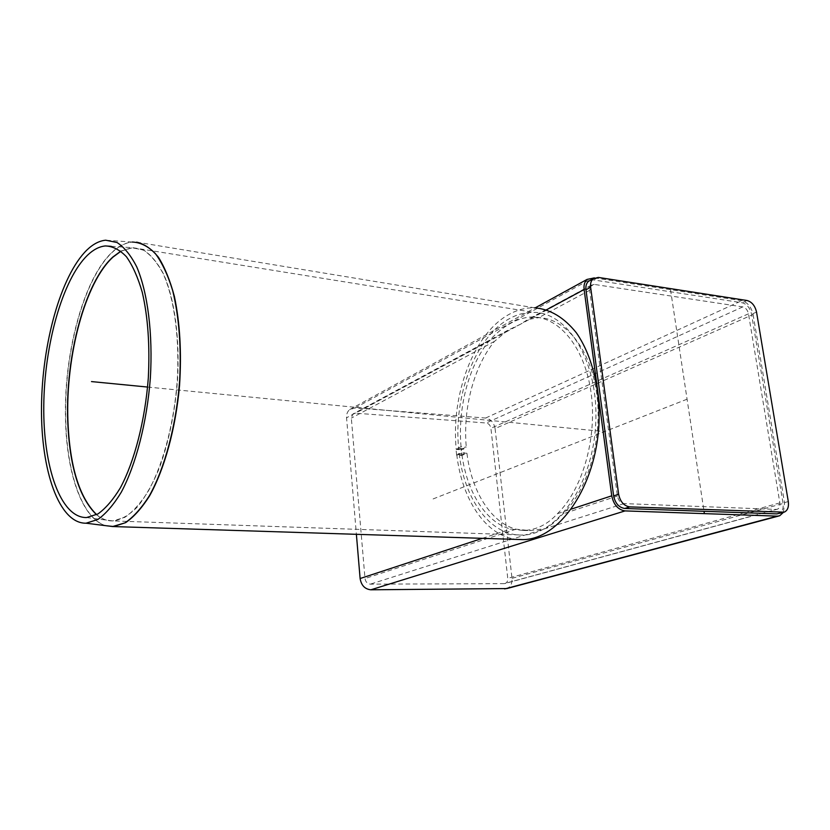 <?xml version="1.0" encoding="UTF-8"?>
<svg xmlns="http://www.w3.org/2000/svg" width="830" height="830" viewBox="0 0 830 830"><rect width="100%" height="100%" fill="white"/><g stroke="black" fill="none" stroke-linecap="round" stroke-linejoin="round"><path stroke-width="0.62" stroke-dasharray="4.15 3.11" d="M466.937 453.263L461.719 452.952L456.635 455.141L461.833 455.452L466.937 453.263C471.533 491.059 490.655 522.568 516.021 529.198L529.976 530.609L545.217 528.627C550.269 526.023 556.204 521.084 563.03 513.832C588.024 489.71 602.871 438.655 596.77 393.928C590.773 349.119 565.583 318.315 538.68 317.651L527.6 319.592L520.597 324.167L507.804 330.288L494.452 341.379C473.702 366.632 462.798 408.848 466.273 447.1L461.19 449.321L461.833 455.452M461.19 449.321L455.992 448.999L461.065 446.779L466.273 447.1M456.635 455.141L455.992 448.999M594.249 284.42L591.157 285.24L589.653 290.324L617.427 496.06C618.371 500.511 620.591 503.022 624.067 503.592L776.206 509.402L504.08 583.646L370.356 584.154C367.379 583.822 365.594 581.944 365.003 578.531L351.329 418.133L352.895 414.014L355.624 413.184L486.193 422.999C488.756 423.497 490.333 425.251 490.924 428.28L507.763 578.365C507.919 580.917 507.057 582.619 505.19 583.459L777.42 509.205C779.432 508.24 780.241 506.124 779.847 502.887L748.473 313.802C747.571 309.995 745.672 307.691 742.777 306.893L594.249 284.42L355.624 413.184M461.065 446.779C457.61 408.422 468.494 366.103 489.181 340.767C503.592 325.287 518.034 317.351 532.507 316.936L533.275 316.956C560.094 317.589 585.212 348.465 591.178 393.399C597.247 438.25 582.421 489.461 557.49 513.656C547.551 524.498 536.201 530.1 523.44 530.463L510.606 529.063C485.332 522.423 466.284 490.841 461.719 452.952M594.477 277.905L741.761 300.688C747.529 302.307 751.316 306.903 753.111 314.487L495.085 428.591C493.902 422.543 490.758 419.026 485.633 418.04L355.167 407.914L349.638 409.595C347.376 411.566 346.349 414.295 346.556 417.781L356.381 534.292M753.111 314.487L784.578 503.084L783.416 512.38M495.085 428.591L512.006 578.354C512.328 583.5 510.606 586.914 506.819 588.574M504.08 583.646L505.19 583.459M776.206 509.402L777.42 509.205M590.68 280.125L593.637 279.959L742.103 302.753C746.907 304.102 750.071 307.94 751.565 314.259L783.001 503.011C783.676 508.448 782.317 511.965 778.924 513.583M461.781 454.944L464.188 453.906L463.638 448.791L461.241 449.829L461.781 454.944L456.77 454.55L459.166 453.512L464.188 453.906M136.628 242.132L534.613 307.816C525.826 307.608 517.287 309.808 508.977 314.435C473.37 333.816 450.835 395.111 456.23 449.435L461.241 449.829M456.23 449.435L458.627 448.387C453.429 396.066 475.227 337.084 509.475 318.627C517.381 314.259 525.504 312.173 533.856 312.381C568.405 312.422 598.928 362.71 595.712 423.591C592.89 484.471 557.262 535.028 522.578 535.039C490.468 536.273 464.323 499.473 459.166 453.512M463.638 448.791L458.627 448.387M456.77 454.55C461.854 499.67 486.162 536.688 517.329 539.438M687.074 399.199L431.019 499.753M147.574 387.05L604.562 431.6M670.515 289.67L704.016 511.29M516.021 529.198L365.003 578.531M494.452 341.379L351.329 418.133M546.462 309.839L533.275 316.956M355.167 407.914L593.336 277.728M489.181 340.767L346.556 417.781M557.49 513.656L571.538 509.039M624.067 503.592L370.356 584.154M617.427 496.06L563.03 513.832M589.653 290.324L538.68 317.651M482.438 538.328L510.606 529.063M512.006 578.354L784.578 503.084M485.633 418.04L741.761 300.688M748.473 313.802L490.924 428.28M742.777 306.893L486.193 422.999M779.847 502.887L507.763 578.365M598.316 277.417L593.637 279.959M788.293 501.559L783.001 503.011M756.535 312.059L751.565 314.259M747.031 300.502L742.103 302.753M96.529 514.725C101.592 518.968 107.029 521.033 112.828 520.918L124.739 517.391C132.841 511.913 140.695 503.167 148.28 491.163C163.002 464.676 173.947 423.798 177.226 381.032C179.747 338.318 174.3 298.53 163.147 273.63C157.171 262.446 150.489 254.551 143.123 249.954L131.669 247.693L120.858 251.137M120.973 251.22L132.686 247.672L143.995 250.297C151.268 255.101 157.835 263.12 163.707 274.357C174.663 299.298 179.975 338.764 177.475 381.053C174.725 413.475 168.635 442.639 159.194 468.525C152.575 484.17 145.364 496.931 137.562 506.788C129.615 514.787 121.709 519.487 113.845 520.898C107.703 521.24 101.976 519.155 96.654 514.652M105.773 525.681C82.502 519.196 66.929 474.407 65.57 421.298C63.236 355.219 83.27 278.392 112.517 251.843C118.97 245.898 125.538 242.63 132.219 242.038L105.701 240.202M132.219 242.038L133.257 242.018C126.305 242.391 119.468 245.67 112.745 251.874C83.477 278.413 63.443 355.24 65.778 421.318C67.137 474.48 82.751 519.3 106.064 525.722M523.44 530.463L529.976 530.609M532.507 316.936L537.913 317.641M349.638 409.595L535.215 307.847M507.804 330.288L352.895 414.014M591.157 285.24L527.6 319.592M779.671 515.772L778.665 516.042M784.226 512.152L783.375 512.38M86.538 517.547L112.828 520.918L522.578 535.039M111.241 246.334L132.686 247.672L533.856 312.381"/><path stroke-width="1.25" d="M594.477 277.905L587.08 279.409C584.6 281.712 583.615 285.074 584.113 289.504L611.741 495.821C613.64 504.754 618.08 509.776 625.063 510.907L370.844 589.798L506.819 588.574L778.665 516.042M356.381 534.292L360.116 578.531C361.289 585.389 364.868 589.144 370.844 589.798M783.416 512.38L779.671 515.772L777.316 516.136L625.063 510.907M783.375 512.38L776.942 513.884L624.731 508.468C618.921 507.524 615.217 503.333 613.64 495.904L585.959 289.774C585.544 286.08 586.374 283.269 588.449 281.349L590.68 280.125M590.638 287.253C590.213 283.549 591.033 280.727 593.108 278.797L598.316 277.417L747.031 300.502C751.856 301.861 755.02 305.71 756.535 312.059L788.293 501.559C788.967 507.006 787.618 510.533 784.226 512.152L629.773 506.891C623.942 505.937 620.228 501.725 618.64 494.265L590.638 287.253L585.959 289.774M517.329 539.438L522.879 539.625C558.912 539.593 596.033 487.023 598.98 423.591C600.256 388.17 591.666 354.649 576.342 332.778C564.006 317.413 550.103 309.102 534.613 307.816M86.901 250.017C93.074 244.082 99.341 240.804 105.701 240.202L117.02 242.505C124.303 247.236 130.881 255.37 136.763 266.918C147.74 292.617 153 333.795 150.355 378.065C146.941 422.387 135.944 464.779 121.253 492.252C113.689 504.702 105.877 513.78 97.836 519.487L86.04 523.201C58.878 523.668 40.795 470.102 41.5 406.99C42.05 343.869 60.735 275.622 86.901 250.017M87.534 255.184C93.406 249.591 99.361 246.51 105.4 245.939C112.797 246.22 119.811 249.83 126.43 256.75C132.665 265.579 137.946 277.438 142.272 292.316C147.979 317.164 149.981 345.809 148.29 378.273C145.022 420.758 134.47 461.407 120.381 487.791C113.119 499.764 105.618 508.489 97.878 513.967L86.538 517.547C60.497 518.013 43.067 466.605 43.772 405.87C44.322 345.114 62.395 279.534 87.534 255.184M91.497 381.582L147.574 387.05M704.016 511.29L704.369 513.625M584.113 289.504L546.462 309.839M571.538 509.039L611.741 495.821M360.116 578.531L482.438 538.328M777.316 516.136L504.671 588.937M618.64 494.265L613.64 495.904M629.773 506.891L624.731 508.468M782.234 512.463L776.942 513.884M120.858 251.137L112.942 256.937C84.785 282.221 65.394 356.278 67.676 419.97C69.398 466.014 79.016 497.606 96.529 514.725M96.654 514.652C79.203 497.492 69.606 465.931 67.884 419.99C65.601 356.298 85.002 282.242 113.171 256.968L120.973 251.22M132.219 242.038C140.291 242.36 147.958 246.147 155.231 253.399C162.078 262.664 167.909 275.093 172.702 290.687C179.052 316.749 181.365 346.805 179.633 380.866C176.219 425.448 164.807 468.047 149.473 495.603C141.567 508.085 133.402 517.183 124.967 522.869L112.6 526.542L105.773 525.681M106.064 525.722L113.648 526.521L125.683 522.62C133.858 516.966 141.785 508.105 149.473 496.05C164.382 469.51 175.669 428.747 179.539 385.535C181.677 352.47 179.954 322.777 174.383 296.445C170.109 280.499 164.797 267.436 158.437 257.259C151.641 248.948 144.379 243.906 136.628 242.132M535.215 307.847L587.08 279.409M593.108 278.797L588.449 281.349M105.4 245.939L111.241 246.334M86.04 523.201L112.6 526.542L522.879 539.625"/></g></svg>
